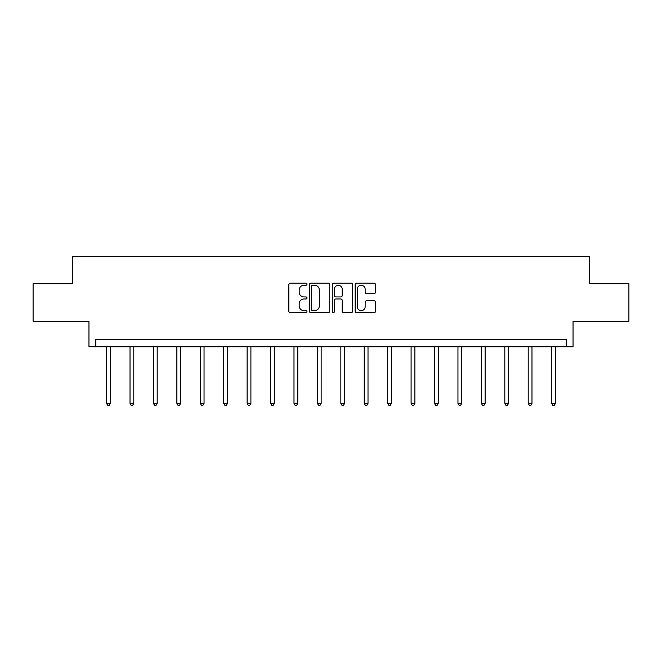 <?xml version="1.0" encoding="UTF-8"?>
<svg xmlns="http://www.w3.org/2000/svg" width="662" height="662" viewBox="0 0 662 662"><rect width="100%" height="100%" fill="white"/><g stroke="black" fill="none" stroke-linecap="round" stroke-linejoin="round"><path stroke-width="0.99" d="M306.978 284.246A1.034 1.034 0 0 0 305.943 283.212L290.287 283.212A1.473 1.473 0 0 0 288.814 284.685L288.814 311.214A1.473 1.473 0 0 0 290.287 312.687L305.943 312.687A1.034 1.034 0 0 0 306.978 311.661A1.034 1.034 0 0 0 305.943 310.627L303.916 310.627A4.717 4.717 0 0 1 299.199 305.91L299.199 303.701A4.717 4.717 0 0 1 303.916 298.984L305.943 298.984A1.034 1.034 0 0 0 306.978 297.95A1.034 1.034 0 0 0 305.943 296.924L303.916 296.924A4.717 4.717 0 0 1 299.199 292.207L299.199 289.989A4.717 4.717 0 0 1 303.916 285.281L305.943 285.281A1.034 1.034 0 0 0 306.978 284.246M33.1 283.684L33.1 321.227L88.956 321.227L88.956 346.747L573.044 346.747L573.044 321.227L628.9 321.227L628.9 283.684L589.635 283.684L589.635 256.657L72.365 256.657L72.365 283.684L33.1 283.684M374.071 293.605A1.473 1.473 0 0 0 375.544 292.132L375.544 284.685A1.473 1.473 0 0 0 374.071 283.212L356.686 283.212A1.473 1.473 0 0 0 355.204 284.685L355.204 311.214A1.473 1.473 0 0 0 356.686 312.687L374.071 312.687A1.473 1.473 0 0 0 375.544 311.214L375.544 302.228A1.473 1.473 0 0 0 374.071 300.755L366.632 300.755A1.473 1.473 0 0 0 365.159 302.228L365.159 306.688A3.939 3.939 0 0 1 361.212 310.627A3.939 3.939 0 0 1 357.273 306.688L357.273 289.22A3.939 3.939 0 0 1 361.212 285.281A3.939 3.939 0 0 1 365.159 289.22L365.159 292.132A1.473 1.473 0 0 0 366.632 293.605L374.071 293.605M566.209 346.747L566.209 339.242L95.791 339.242L95.791 346.747M329.709 284.685A1.473 1.473 0 0 0 328.236 283.212L310.842 283.212A1.473 1.473 0 0 0 309.369 284.685L309.369 311.214A1.473 1.473 0 0 0 310.842 312.687L328.236 312.687A1.473 1.473 0 0 0 329.709 311.214L329.709 284.685M333.764 283.212L351.158 283.212A1.473 1.473 0 0 1 352.631 284.685L352.631 311.214A1.473 1.473 0 0 1 351.158 312.687L343.71 312.687A1.473 1.473 0 0 1 342.237 311.214L342.237 300.457A1.473 1.473 0 0 0 340.764 298.984L335.824 298.984A1.473 1.473 0 0 0 334.351 300.457L334.351 311.661A1.034 1.034 0 0 1 333.325 312.687A1.034 1.034 0 0 1 332.291 311.661L332.291 284.685A1.473 1.473 0 0 1 333.764 283.212M312.464 285.281A1.034 1.034 0 0 0 311.438 286.307L311.438 309.593A1.034 1.034 0 0 0 312.464 310.627L314.607 310.627A4.717 4.717 0 0 0 319.324 305.91L319.324 289.989A4.717 4.717 0 0 0 314.607 285.281L312.464 285.281M342.237 289.294A3.939 3.939 0 0 0 338.299 285.347A3.939 3.939 0 0 0 334.351 289.294L334.351 295.442A1.473 1.473 0 0 0 335.824 296.924L340.764 296.924A1.473 1.473 0 0 0 342.237 295.442L342.237 289.294M106.599 346.747L106.599 403.39L110.355 403.39L110.355 346.747M110.355 403.39L109.23 405.343L107.724 405.343L106.599 403.39M130.025 346.747L130.025 403.39L133.774 403.39L133.774 346.747M133.774 403.39L132.648 405.343L131.15 405.343L130.025 403.39M153.443 346.747L153.443 403.39L157.2 403.39L157.2 346.747M157.2 403.39L156.075 405.343L154.569 405.343L153.443 403.39M176.87 346.747L176.87 403.39L180.627 403.39L180.627 346.747M180.627 403.39L179.501 405.343L177.995 405.343L176.87 403.39M200.296 346.747L200.296 403.39L204.045 403.39L204.045 346.747M204.045 403.39L202.92 405.343L201.422 405.343L200.296 403.39M223.715 346.747L223.715 403.39L227.471 403.39L227.471 346.747M227.471 403.39L226.346 405.343L224.84 405.343L223.715 403.39M247.141 346.747L247.141 403.39L250.898 403.39L250.898 346.747M250.898 403.39L249.764 405.343L248.267 405.343L247.141 403.39M270.568 346.747L270.568 403.39L274.316 403.39L274.316 346.747M274.316 403.39L273.191 405.343L271.693 405.343L270.568 403.39M293.986 346.747L293.986 403.39L297.743 403.39L297.743 346.747M297.743 403.39L296.617 405.343L295.111 405.343L293.986 403.39M317.412 346.747L317.412 403.39L321.161 403.39L321.161 346.747M321.161 403.39L320.036 405.343L318.538 405.343L317.412 403.39M340.839 346.747L340.839 403.39L344.588 403.39L344.588 346.747M344.588 403.39L343.462 405.343L341.964 405.343L340.839 403.39M364.257 346.747L364.257 403.39L368.014 403.39L368.014 346.747M368.014 403.39L366.889 405.343L365.383 405.343L364.257 403.39M387.684 346.747L387.684 403.39L391.432 403.39L391.432 346.747M391.432 403.39L390.307 405.343L388.809 405.343L387.684 403.39M411.102 346.747L411.102 403.39L414.859 403.39L414.859 346.747M414.859 403.39L413.733 405.343L412.236 405.343L411.102 403.39M434.529 346.747L434.529 403.39L438.285 403.39L438.285 346.747M438.285 403.39L437.16 405.343L435.654 405.343L434.529 403.39M457.955 346.747L457.955 403.39L461.704 403.39L461.704 346.747M461.704 403.39L460.578 405.343L459.08 405.343L457.955 403.39M481.373 346.747L481.373 403.39L485.13 403.39L485.13 346.747M485.13 403.39L484.005 405.343L482.499 405.343L481.373 403.39M504.8 346.747L504.8 403.39L508.557 403.39L508.557 346.747M508.557 403.39L507.431 405.343L505.925 405.343L504.8 403.39M528.226 346.747L528.226 403.39L531.975 403.39L531.975 346.747M531.975 403.39L530.85 405.343L529.352 405.343L528.226 403.39M551.645 346.747L551.645 403.39L555.401 403.39L555.401 346.747M555.401 403.39L554.276 405.343L552.77 405.343L551.645 403.39"/></g></svg>
